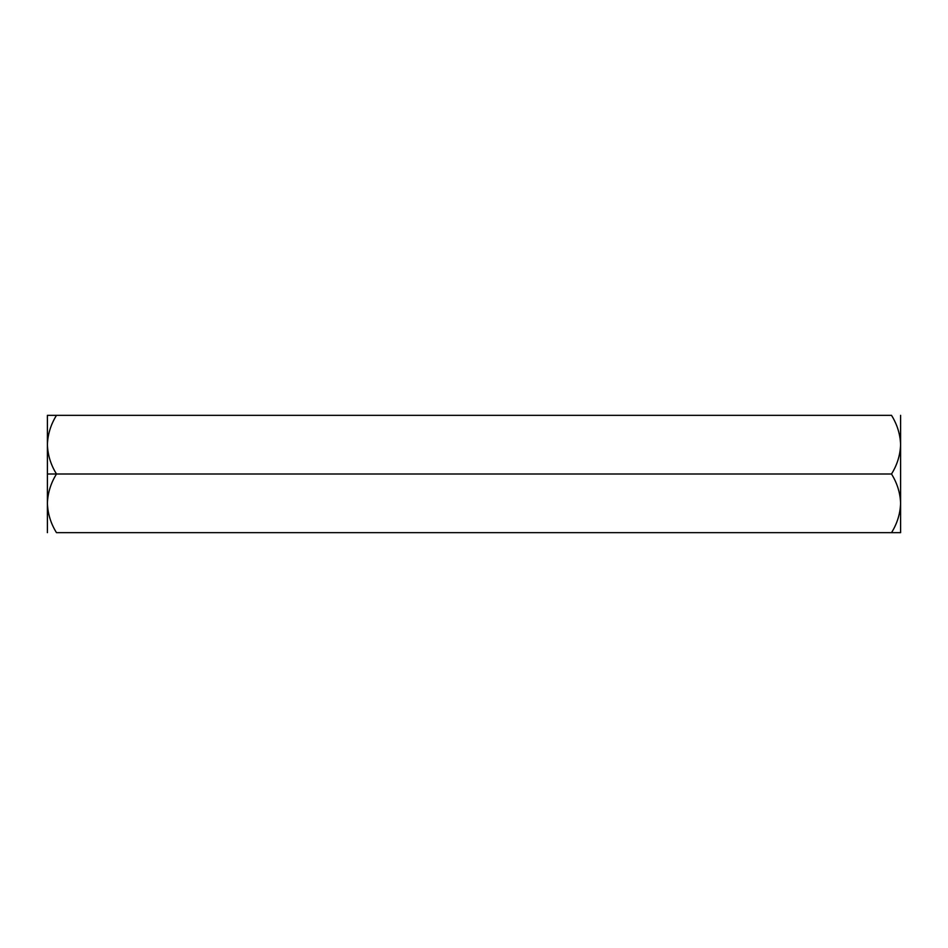 <?xml version="1.0" encoding="UTF-8"?>
<svg xmlns="http://www.w3.org/2000/svg" width="948" height="948" viewBox="0 0 948 948"><rect width="100%" height="100%" fill="white"/><g stroke="black" fill="none" stroke-linecap="round" stroke-linejoin="round"><path stroke-width="1.42" d="M47.4 444.671L47.4 474L56.477 474C50.801 464.864 47.779 455.087 47.4 444.671C47.779 455.087 50.801 464.864 56.477 474L891.523 474C897.199 464.864 900.221 455.087 900.6 444.671C900.256 434.374 897.235 424.597 891.523 415.343L56.477 415.343L891.523 415.343C897.235 424.597 900.256 434.374 900.6 444.671C900.221 455.087 897.199 464.864 891.523 474L56.477 474C50.765 483.255 47.744 493.031 47.4 503.329C47.779 513.745 50.801 523.521 56.477 532.658L891.523 532.658L56.477 532.658C50.801 523.521 47.779 513.745 47.4 503.329C47.744 493.031 50.765 483.255 56.477 474L47.4 474L47.4 532.658L47.4 444.671C47.744 434.374 50.765 424.597 56.477 415.343C50.765 424.597 47.744 434.374 47.4 444.671L47.4 415.343L56.477 415.343L47.4 415.343L47.4 444.671M900.6 532.658L891.523 532.658C897.199 523.521 900.221 513.745 900.6 503.329C900.256 493.031 897.235 483.255 891.523 474C897.235 483.255 900.256 493.031 900.6 503.329C900.221 513.745 897.199 523.521 891.523 532.658L900.6 532.658L900.6 415.343L900.6 532.658M900.481 506.505L900.41 507.381M47.59 507.381L47.519 506.505"/></g></svg>

